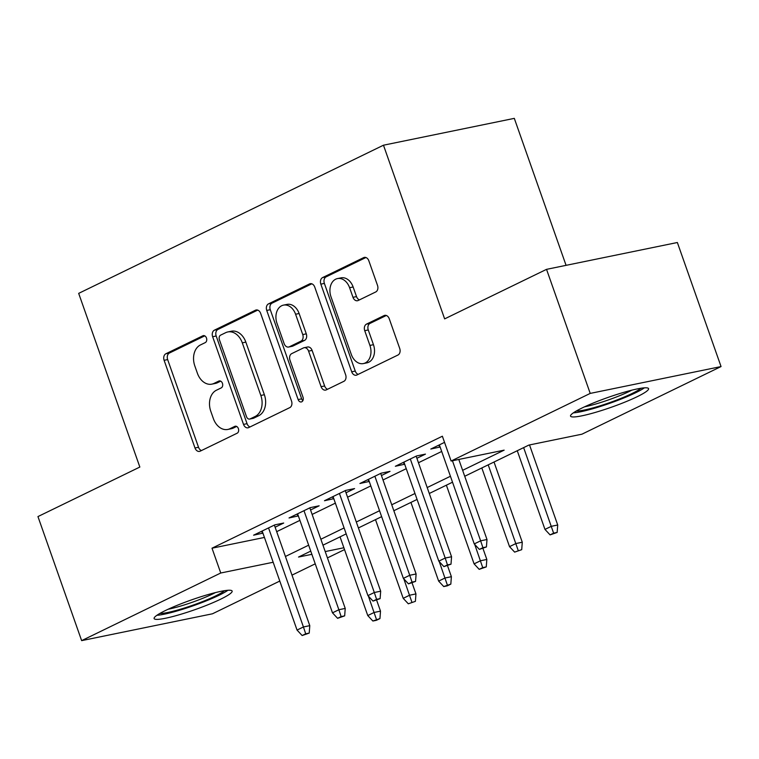<?xml version="1.0" encoding="UTF-8"?>
<svg xmlns="http://www.w3.org/2000/svg" width="759" height="759" viewBox="0 0 759 759"><rect width="100%" height="100%" fill="white"/><g stroke="black" fill="none" stroke-linecap="round" stroke-linejoin="round"><path stroke-width="1.14" d="M206.476 338.021A3.643 2.666 -101.6 0 0 203.317 335.63A3.643 2.666 -101.6 0 0 202.843 335.791L165.879 353.76A5.209 3.814 -101.6 0 0 164.115 360.316L194.997 447.99A5.209 3.814 -101.6 0 0 199.513 451.396A5.209 3.814 -101.6 0 0 200.186 451.169L237.15 433.209A3.643 2.666 -101.6 0 0 238.383 428.607A3.643 2.666 -101.6 0 0 235.214 426.226A3.643 2.666 -101.6 0 0 234.749 426.387L229.968 428.712A16.66 12.201 -101.6 0 1 227.823 429.442A16.66 12.201 -101.6 0 1 213.345 418.532L210.774 411.226A16.66 12.201 -101.6 0 1 216.41 390.23L221.201 387.906A3.643 2.666 -101.6 0 0 222.434 383.314A3.643 2.666 -101.6 0 0 219.266 380.933A3.643 2.666 -101.6 0 0 218.791 381.084L214.01 383.409A16.66 12.201 -101.6 0 1 211.875 384.139A16.66 12.201 -101.6 0 1 197.387 373.238L194.816 365.933A16.66 12.201 -101.6 0 1 200.461 344.937L205.243 342.613A3.643 2.666 -101.6 0 0 206.476 338.021M637.143 396.72A41.356 5.18 -19.4 0 1 595.398 412.393A41.356 5.18 -19.4 0 1 570.55 416.122A41.356 5.18 -19.4 0 1 581.982 408.038A41.356 5.18 -19.4 0 1 623.727 392.365A41.356 5.18 -19.4 0 1 648.575 388.646A41.356 5.18 -19.4 0 1 637.143 396.72M220.708 599.155A41.356 5.18 -19.4 0 1 178.963 614.828A41.356 5.18 -19.4 0 1 154.115 618.557A41.356 5.18 -19.4 0 1 165.547 610.473A41.356 5.18 -19.4 0 1 207.292 594.8A41.356 5.18 -19.4 0 1 232.14 591.081A41.356 5.18 -19.4 0 1 220.708 599.155M375.743 291.959A5.209 3.814 -101.6 0 0 377.508 285.393L368.846 260.802A5.209 3.814 -101.6 0 0 364.32 257.396A5.209 3.814 -101.6 0 0 363.656 257.624L322.603 277.576A5.209 3.814 -101.6 0 0 320.839 284.141L351.711 371.806A5.209 3.814 -101.6 0 0 356.237 375.221A5.209 3.814 -101.6 0 0 356.91 374.984L397.953 355.032A5.209 3.814 -101.6 0 0 399.718 348.476L389.253 318.761A5.209 3.814 -101.6 0 0 384.737 315.355A5.209 3.814 -101.6 0 0 384.063 315.583L366.493 324.121A5.209 3.814 -101.6 0 0 364.728 330.687L369.918 345.421A13.928 10.199 -101.6 0 1 363.409 363.58A13.928 10.199 -101.6 0 1 351.313 354.462L330.981 296.75A13.928 10.199 -101.6 0 1 337.489 278.581A13.928 10.199 -101.6 0 1 349.595 287.699L352.982 297.319A5.209 3.814 -101.6 0 0 357.508 300.725A5.209 3.814 -101.6 0 0 358.182 300.498L375.743 291.959M279.786 581.062L212.463 613.794L81.64 640.634L37.95 516.575L139.846 467.051L78.68 293.372L383.475 145.206L444.641 318.884L546.537 269.35L590.217 393.409L721.05 366.559L581.944 434.186L528.9 445.068L464.726 476.263M81.64 640.634L220.746 573.007L273.164 562.258M462.629 470.324L504.156 450.144L451.112 461.026L442.374 436.216L212.008 548.197L220.746 573.007M451.112 461.026L590.217 393.409M260.66 313.391A5.209 3.814 -101.6 0 0 256.134 309.985A5.209 3.814 -101.6 0 0 255.46 310.213L214.408 330.165A5.209 3.814 -101.6 0 0 212.643 336.73L243.525 424.404A5.209 3.814 -101.6 0 0 248.051 427.81A5.209 3.814 -101.6 0 0 248.715 427.583L289.767 407.63A5.209 3.814 -101.6 0 0 291.532 401.065L260.66 313.391M268.506 303.875L309.558 283.913A5.209 3.814 -101.6 0 1 310.222 283.686A5.209 3.814 -101.6 0 1 314.748 287.092L345.63 374.766A5.209 3.814 -101.6 0 1 343.865 381.331L326.294 389.87A5.209 3.814 -101.6 0 1 325.62 390.098A5.209 3.814 -101.6 0 1 321.095 386.692L308.581 351.132A5.209 3.814 -101.6 0 0 304.055 347.726A5.209 3.814 -101.6 0 0 303.382 347.954L291.731 353.618A5.209 3.814 -101.6 0 0 289.966 360.183L303.002 397.204A3.643 2.666 -101.6 0 1 301.304 401.947A3.643 2.666 -101.6 0 1 298.135 399.566L266.741 310.431A5.209 3.814 -101.6 0 1 268.506 303.875L272.045 303.145L311.816 283.809M275.119 527.211L283.695 523.036L274.853 524.849L253.591 535.19L262.918 533.141M310.564 509.982L319.141 505.807L310.298 507.619L289.037 517.961L298.353 515.911M346 492.752L354.576 488.578L345.734 490.39L324.472 500.731L333.799 498.682M381.445 475.523L390.022 471.348L381.179 473.17L359.918 483.502L369.235 481.453M416.881 458.294L425.457 454.119L416.625 455.941L395.354 466.273L404.68 464.223M212.008 548.197L264.426 537.448M276.684 531.661L299.919 520.361M312.129 514.431L335.364 503.141M347.575 497.202L370.809 485.912M383.01 479.973L406.245 468.683M418.456 462.743L441.691 451.453M444.537 442.364L430.799 449.043L440.116 446.994M566.072 265.346L514.308 118.366L383.475 145.206M546.537 269.35L677.36 242.51L721.05 366.559M344.539 549.592L327.442 557.903M315.232 563.833L291.997 575.132M310.754 551.11L298.534 557.049L311.883 554.317M325.213 551.575L343.884 547.751M452.516 482.202L429.281 493.492M417.08 499.431L393.836 510.722M381.635 516.661L358.4 527.951M346.189 533.881L322.954 545.18M285.422 556.47L308.657 545.18M320.867 539.241L344.102 527.951M356.313 522.012L379.547 510.722M391.748 504.782L414.983 493.492M427.194 487.553L450.429 476.263M262.434 533.378L261.684 531.253M297.87 516.148L297.13 514.023M333.315 498.919L332.565 496.794M368.751 481.69L368.011 479.565M404.196 464.461L403.446 462.345M439.641 447.231L438.892 445.116M211.875 384.139L215.404 383.418A16.66 12.201 -101.6 0 0 217.548 382.688L214.01 383.409M220.698 381.151L217.548 382.688M227.823 429.442L231.362 428.712A16.66 12.201 -101.6 0 0 233.497 427.981L229.968 428.712M236.656 426.454L233.497 427.981M204.75 335.858L169.418 353.03A5.209 3.814 -101.6 0 0 167.654 359.595L198.526 447.269A5.209 3.814 -101.6 0 0 201.458 450.552M257.718 310.108L217.947 329.444A5.209 3.814 -101.6 0 0 216.182 336L247.054 423.674A5.209 3.814 -101.6 0 0 249.996 426.966M220.641 335.127A3.643 2.666 -101.6 0 0 219.408 339.719L246.504 416.672A3.643 2.666 -101.6 0 0 249.673 419.063A3.643 2.666 -101.6 0 0 250.138 418.902L255.185 416.454A16.66 12.201 -101.6 0 0 260.83 395.448L242.301 342.85A16.66 12.201 -101.6 0 0 227.823 331.949A16.66 12.201 -101.6 0 0 225.679 332.679L220.641 335.127M249.673 419.063L253.212 418.332A3.643 2.666 -101.6 0 0 253.677 418.181L250.138 418.902M227.823 331.949L231.362 331.218A16.66 12.201 -101.6 0 1 245.84 342.119L264.369 394.727A16.66 12.201 -101.6 0 1 258.724 415.723L253.677 418.181M304.055 347.726L307.585 347.005A5.209 3.814 -101.6 0 1 312.11 350.411L324.634 385.961A5.209 3.814 -101.6 0 0 327.565 389.253M272.045 303.145A5.209 3.814 -101.6 0 0 270.28 309.71L301.665 398.845A3.643 2.666 -101.6 0 0 302.879 400.648M295.583 314.235A13.928 10.199 -101.6 0 0 283.477 305.127A13.928 10.199 -101.6 0 0 276.978 323.287L284.132 343.618A5.209 3.814 -101.6 0 0 288.657 347.034A5.209 3.814 -101.6 0 0 289.331 346.806L300.981 341.133A5.209 3.814 -101.6 0 0 302.746 334.577L295.583 314.235L299.122 313.514A13.928 10.199 -101.6 0 0 287.016 304.397L283.477 305.127M288.657 347.034L292.196 346.303A5.209 3.814 -101.6 0 0 292.86 346.076L289.331 346.806M299.122 313.514L306.285 333.846A5.209 3.814 -101.6 0 1 304.52 340.411L292.86 346.076M337.489 278.581L341.028 277.86A13.928 10.199 -101.6 0 1 353.134 286.978L356.521 296.598A5.209 3.814 -101.6 0 0 359.453 299.881M363.409 363.58L366.948 362.849A13.928 10.199 -101.6 0 0 373.456 344.69L369.918 345.421M386.322 315.478L370.031 323.4A5.209 3.814 -101.6 0 0 368.267 329.956L373.456 344.69M365.914 257.519L326.142 276.845A5.209 3.814 -101.6 0 0 324.378 283.411L355.25 371.085A5.209 3.814 -101.6 0 0 358.182 374.367M372.868 621.023L376.407 620.302L379.946 618.576L372.868 621.023L367.764 615.558L374.14 612.456L380.506 611.147L376.682 600.293M376.407 619.306L368.381 596.09M367.764 615.558L340.051 536.869M380.506 611.147L379.946 618.576M305.697 633.812L302.148 635.539L309.226 633.082L305.697 633.812L303.429 626.962L297.044 630.065L262.168 531.015M268.544 527.922L303.429 626.962L309.786 625.653L274.369 525.086M309.226 633.082L309.786 625.653M297.044 630.065L302.148 635.539M224.455 590.701A35.796 4.478 -19.4 0 1 215.594 595.948A35.796 4.478 -19.4 0 1 159.864 613.452M168.128 609.249A33.14 4.146 160.6 0 0 212.956 593.832A33.14 4.146 160.6 0 0 215.376 592.608M156.904 615.293A41.09 5.142 160.6 0 0 219.133 595.227A41.09 5.142 160.6 0 0 227.918 590.284M640.9 388.266A35.796 4.478 -19.4 0 1 599.382 406.037A35.796 4.478 -19.4 0 1 576.299 411.017M584.572 406.815A33.14 4.146 160.6 0 0 599.155 402.991A33.14 4.146 160.6 0 0 631.82 390.173M573.339 412.858A41.09 5.142 160.6 0 0 598.083 407.166A41.09 5.142 160.6 0 0 644.353 387.849M408.304 603.794L415.391 601.346L408.304 603.794L403.209 598.329L409.585 595.227L415.951 593.918L412.128 583.064M411.852 602.077L403.826 578.861M403.209 598.329L375.496 519.64M415.951 593.918L415.391 601.346M443.749 586.565L447.288 585.844L450.827 584.117L443.749 586.565L438.645 581.1L445.03 577.997L451.387 576.688L447.573 565.834M447.298 584.847L439.262 561.632M438.645 581.1L410.932 502.411M451.387 576.688L450.827 584.117M479.195 569.345L486.272 566.897L482.733 567.618L479.195 569.345L474.09 563.871L480.466 560.768L486.832 559.459L483.009 548.605M482.733 567.618L474.707 544.402M474.09 563.871L446.377 485.181M486.832 559.459L486.272 566.897M514.63 552.116L521.718 549.668L514.63 552.116L509.526 546.641L515.911 543.539L522.277 542.23L494.024 462.022M518.179 550.389L488.198 464.85M509.526 546.641L481.823 467.952M522.277 542.23L521.718 549.668M341.133 616.583L337.594 618.31L344.671 615.862L341.133 616.583L338.865 609.733L332.489 612.836L297.604 513.796M303.989 510.693L338.865 609.733L345.231 608.424L309.814 507.856M344.671 615.862L345.231 608.424M332.489 612.836L337.594 618.31M376.578 599.354L373.03 601.081L380.107 598.633L376.578 599.354L374.31 592.504L367.925 595.606L333.049 496.566M339.425 493.464L374.31 592.504L380.676 591.195L345.26 490.627M380.107 598.633L380.676 591.195M367.925 595.606L373.03 601.081M412.014 582.125L408.475 583.851L415.553 581.403L412.014 582.125L409.746 575.275L403.371 578.377L368.494 479.337M374.87 476.235L409.746 575.275L416.112 573.975L380.695 473.398M415.553 581.403L416.112 573.975M403.371 578.377L408.475 583.851M447.459 564.895L443.911 566.622L450.998 564.174L447.459 564.895L445.191 558.045L438.806 561.148L403.93 462.108M410.315 459.005L445.191 558.045L451.558 556.745L416.141 456.168M450.998 564.174L451.558 556.745M438.806 561.148L443.911 566.622M550.076 534.886L557.153 532.438L553.615 533.16L550.076 534.886L544.971 529.412L551.347 526.31L557.713 525.01L529.516 444.945M553.615 533.16L523.644 447.63M544.971 529.412L517.259 450.723M557.713 525.01L557.153 532.438M482.904 547.666L479.356 549.393L486.434 546.945L482.904 547.666L480.627 540.816L474.252 543.918L439.376 444.878M452.44 460.751L480.627 540.816L486.993 539.516L458.797 459.451M486.434 546.945L486.993 539.516M474.252 543.918L479.356 549.393M203.81 335.592L202.843 335.791M235.707 426.188L234.749 426.387M219.759 380.895L218.791 381.084M198.526 447.269L194.997 447.99M167.654 359.595L164.115 360.316M169.418 353.03L165.879 353.76M247.054 423.674L243.525 424.404M216.182 336L212.643 336.73M217.947 329.444L214.408 330.165M256.836 309.928L255.46 310.213M258.724 415.723L255.185 416.454M264.369 394.727L260.83 395.448M245.84 342.119L242.301 342.85M310.934 283.638L309.558 283.913M324.634 385.961L321.095 386.692M312.11 350.411L308.581 351.132M301.665 398.845L298.135 399.566M270.28 309.71L266.741 310.431M304.52 340.411L300.981 341.133M306.285 333.846L302.746 334.577M356.521 296.598L352.982 297.319M353.134 286.978L349.595 287.699M368.267 329.956L364.728 330.687M370.031 323.4L366.493 324.121M385.439 315.298L384.063 315.583M355.25 371.085L351.711 371.806M324.378 283.411L320.839 284.141M326.142 276.845L322.603 277.576M365.022 257.339L363.656 257.624"/></g></svg>
